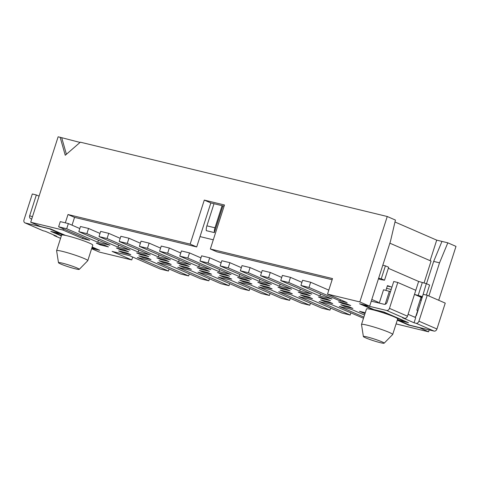 <?xml version="1.0" encoding="UTF-8"?>
<svg xmlns="http://www.w3.org/2000/svg" width="480" height="480" viewBox="0 0 480 480"><rect width="100%" height="100%" fill="white"/><g stroke="black" fill="none" stroke-linecap="round" stroke-linejoin="round"><path stroke-width="0.72" d="M140.742 254.706L136.65 252.93L144.726 254.886L148.818 256.662L140.742 254.706L140.976 253.974M376.932 310.326L379.938 311.802A16.374 1.398 -162.2 0 0 374.418 310.218L359.55 303.756L369.648 306.204L390.426 241.482L395.436 220.062L387.252 216.504L80.34 142.182L65.256 155.268L60.15 137.292L58.128 136.8L30.702 222.234L40.524 226.5L50.616 228.948L65.49 235.41A16.374 1.398 -162.2 0 0 62.52 234.936A16.374 1.398 -162.2 0 0 61.602 235.098L56.616 250.632A16.374 1.398 17.8 0 1 62.382 251.37A16.374 1.398 17.8 0 1 79.104 256.518A16.374 1.398 17.8 0 1 87.792 260.64A16.374 1.398 17.8 0 1 87.762 260.694L79.248 269.364A10.914 0.93 17.8 0 1 75.426 268.836A10.914 0.93 17.8 0 1 64.476 265.476A10.914 0.93 17.8 0 1 58.482 262.698A10.914 0.93 17.8 0 1 62.328 263.148A10.914 0.93 17.8 0 1 73.68 266.652A10.914 0.93 17.8 0 1 79.248 269.364M394.986 222L436.71 240.138L441.96 241.404L433.674 261.408L426.51 283.716M438.702 300.264L456 246.384L447.816 242.826L441.96 241.404M80.058 142.428L60.15 137.292M363.498 318.258L331.194 304.452L319.08 301.518L350.178 315.03L342.102 313.074L310.998 299.562L298.884 296.628L329.982 310.14L330.642 308.094M424.014 283.074L431.07 261.09L389.88 243.186M387.252 216.504L359.826 301.932L327.522 294.108L332.508 278.574L210.348 248.994L224.478 204.984L204.288 200.094L210.834 202.944L196.704 246.948L190.158 244.104L67.998 214.524L65.328 222.834M196.704 246.948L74.544 217.368L67.998 214.524M214.002 203.712L206.898 225.84A8.184 5.31 103.6 0 0 206.286 230.652L214.362 232.608L222.948 205.872M169.11 268.98L168.45 271.026L160.374 269.07L129.276 255.552L112.11 251.4L131.754 259.932L132.684 257.034M329.982 310.14L321.906 308.19L290.808 294.672L278.694 291.738L309.792 305.256L301.716 303.3L270.618 289.782L258.504 286.848L289.602 300.366L281.526 298.41L250.428 284.892L238.308 281.958L269.412 295.476L261.33 293.52L230.232 280.002L218.118 277.068L249.216 290.586L241.14 288.63L210.042 275.112L197.928 272.178L229.026 285.696L220.95 283.74L189.852 270.222L177.738 267.288L208.836 280.806L200.76 278.85L169.656 265.332L157.542 262.398L188.64 275.916L180.564 273.96L149.466 260.442L137.352 257.508L168.45 271.026M188.64 275.916L189.3 273.87M384.516 280.212L388.674 267.27L385.404 265.848L381.246 278.79L384.516 280.212L380.1 279.462L378.462 278.748M426.378 295.074L429.594 285.054L426.318 283.632L422.436 296.694M371.262 301.17L384.24 304.314A2.73 2.064 113.5 0 0 385.914 303.9A2.73 2.064 113.5 0 0 387.096 302.214L393.744 281.502L397.782 282.48L389.472 308.37A2.73 2.064 113.5 0 1 388.29 310.056A2.73 2.064 113.5 0 1 386.616 310.47L362.388 304.602A2.73 2.064 113.5 0 1 362.13 304.518L373.59 309.492A2.73 2.064 -66.5 0 0 373.848 309.582L383.94 312.024L408.492 322.698L398.4 320.25A2.73 2.064 113.5 0 1 398.142 320.166A2.73 2.064 113.5 0 1 397.458 319.608M371.814 299.46L378.36 302.304A2.73 2.064 -66.5 0 0 378.228 302.856M414.564 317.1A2.73 2.064 113.5 0 0 415.374 316.704A2.73 2.064 113.5 0 0 416.556 315.018L423.204 294.306L427.242 295.284L445.248 303.114L436.938 328.998L418.932 321.174L427.242 295.284M328.8 290.13L310.656 282.246L308.994 287.418L340.092 300.936L340.476 299.742M310.656 282.246L302.58 280.29L300.918 285.462L308.994 287.418M239.79 274.44L239.136 276.486L251.25 279.42L220.152 265.902L228.228 267.858L259.326 281.376L271.44 284.31L240.342 270.792L242.004 265.62L250.08 267.576L261.54 272.556M163.11 262.488L159.018 260.706L167.094 262.662L171.186 264.444L163.11 262.488A8.184 5.31 -76.4 0 1 162.15 261.468M408.084 314.286L415.722 317.61L414.06 322.782L402.606 317.808L404.622 318.294A2.73 2.064 -66.5 0 0 406.296 317.88A2.73 2.064 -66.5 0 0 407.472 316.194L415.788 290.304L397.782 282.48M422.268 297.234L419.382 296.532L414.474 294.396L422.166 296.574M426.318 283.632L418.626 281.454L415.782 290.304M91.74 248.352L99.72 250.284L92.172 247.002M91.626 248.712L99.45 252.108L131.754 259.932M61.788 138L66.408 154.272M378.648 278.166L381.246 278.79M382.806 265.218L385.404 265.848M204.288 200.094L190.158 244.104M447.816 242.826L439.53 262.824L433.674 261.408M87.792 260.64L92.778 245.112A16.374 1.398 -162.2 0 0 84.09 240.984A16.374 1.398 -162.2 0 0 67.368 235.836A16.374 1.398 -162.2 0 0 65.49 235.41M58.482 262.698L56.61 250.692A16.374 1.398 17.8 0 1 56.616 250.632M25.188 222.942A2.73 2.064 113.5 0 1 24.93 222.858L42.936 230.682A2.73 2.064 -66.5 0 0 43.194 230.772L25.188 222.942L49.416 228.81L60.876 233.79A2.73 2.064 -66.5 0 0 61.734 233.778M60.876 233.79L50.778 231.348L61.332 235.932M31.752 218.952L30.888 218.742A2.73 2.064 113.5 0 1 30.63 218.658A2.73 2.064 113.5 0 1 29.706 217.638A2.73 2.064 113.5 0 1 29.7 215.664L36.348 194.958L32.31 193.98L24 219.864A2.73 2.064 113.5 0 0 24.006 221.838A2.73 2.064 113.5 0 0 24.93 222.858M43.194 230.772L45.21 231.258L56.67 236.238L54.648 235.752A2.73 2.064 -66.5 0 1 54.396 235.662A2.73 2.064 -66.5 0 1 53.58 234.894M92.064 247.344L96.882 249.444L91.788 248.208M96.882 249.444A2.73 2.064 -66.5 0 0 97.74 249.426M50.136 228.828A2.73 2.064 113.5 0 1 49.416 228.81M39.078 196.14L36.348 194.958M62.772 234.954L62.976 234.318M59.52 233.466L62.52 234.936M61.44 235.59L53.616 232.194L59.472 233.61M199.41 264.66L198.75 266.706L210.87 269.64L179.766 256.122L187.848 258.078L218.946 271.596L231.06 274.53L199.962 261.012L208.038 262.968L239.136 276.486M259.986 279.33L259.326 281.376M78.81 231.678L86.886 233.634L88.548 228.462L80.472 226.506L78.81 231.678L109.908 245.196L97.794 242.262L98.454 240.216M118.644 245.1L117.984 247.146L130.098 250.08L99 236.568L100.662 231.396L108.738 233.352L120.198 238.332M88.548 228.462L100.008 233.442M86.886 233.634L117.984 247.146M63.39 228.864L63.006 230.058L30.702 222.234M83.034 237.396L82.65 238.59L63.006 230.058M74.544 217.368L72.036 225.168M398.142 320.166L409.602 325.146A2.73 2.064 -66.5 0 0 409.854 325.23L434.088 331.098A2.73 2.064 -66.5 0 0 435.756 330.684A2.73 2.064 -66.5 0 0 436.938 328.998M179.22 259.77L178.56 261.816L190.674 264.75L159.576 251.238L161.238 246.06L169.314 248.016L180.774 252.996M79.812 228.552L68.358 223.572L66.696 228.744L97.794 242.262M66.696 228.744L58.62 226.788L60.282 221.616L68.358 223.572M58.62 226.788L89.718 240.306L82.65 238.59M119.196 241.458L127.272 243.414L128.928 238.236L120.852 236.286L119.196 241.458L150.294 254.97L138.18 252.036L138.834 249.99M128.928 238.236L140.388 243.216M327.522 294.108L347.16 302.646L340.092 300.936M99 236.568L107.076 238.524L108.738 233.352M107.076 238.524L138.18 252.036M385.932 290.346L387.45 285.606L391.926 287.16M219.6 269.55L218.946 271.596M365.286 312.708L359.46 311.298L364.968 313.686M139.386 246.348L147.462 248.304L149.124 243.126L141.048 241.17L139.386 246.348L170.484 259.86L158.37 256.926L159.024 254.88M210.348 248.994L216.894 251.838L332.13 279.744M320.562 294L319.902 296.046L332.016 298.98L300.918 285.462M290.466 277.356L288.804 282.528L280.728 280.572L282.39 275.4L290.466 277.356L301.92 282.336M288.804 282.528L319.902 296.046M439.53 262.824L428.88 295.998M418.8 327.396L428.574 331.812L429.18 329.91M270.27 272.466L262.194 270.51L260.538 275.682L268.614 277.638L270.27 272.466L281.73 277.446M379.254 303.102L383.538 289.764L390.48 291.654M369.648 306.204L359.826 301.932M362.13 304.518A2.73 2.064 113.5 0 1 361.77 304.296M405.768 321.51L405.654 321.852L382.788 311.748M385.188 304.272L389.388 291.18M396.078 323.91L428.574 331.812M208.836 280.806L209.49 278.76M120.546 249.816L128.622 251.772L124.536 249.996L116.454 248.04L120.546 249.816L120.78 249.084M142.92 257.598L138.828 255.816L146.904 257.772L150.996 259.554L142.92 257.598A8.184 5.31 -76.4 0 1 141.96 256.578M100.356 244.926L108.432 246.882L104.34 245.106L96.264 243.15L100.356 244.926L100.59 244.194M122.73 252.708L118.638 250.932L126.714 252.888L130.806 254.664L122.73 252.708A8.184 5.31 -76.4 0 1 121.77 251.688M160.932 259.596L169.008 261.552L164.916 259.776L156.84 257.82L160.932 259.596L161.166 258.864M183.306 267.378L191.382 269.334L187.29 267.552L179.214 265.596L183.3 267.378A8.184 5.31 -76.4 0 1 182.34 266.358M391.188 289.458L386.574 288.342M375.99 310.644L376.152 310.14M127.272 243.414L158.37 256.926M149.124 243.126L160.578 248.106M147.462 248.304L178.56 261.816M408.756 324.78L408.654 325.098L418.752 327.546M422.178 297.21L421.206 300.24L420.138 299.976M419.382 296.532L421.02 297.246L416.862 310.188L417.678 310.542L415.836 316.284M300.366 289.11L299.712 291.156L311.826 294.09L280.728 280.572M363.378 336.528A10.914 0.93 17.8 0 1 367.224 336.978A10.914 0.93 17.8 0 1 378.576 340.488A10.914 0.93 17.8 0 1 384.144 343.2A10.914 0.93 17.8 0 1 380.322 342.672A10.914 0.93 17.8 0 1 369.372 339.312A10.914 0.93 17.8 0 1 363.378 336.528L361.506 324.528A16.374 1.398 17.8 0 1 361.506 324.468A16.374 1.398 17.8 0 1 367.278 325.2A16.374 1.398 17.8 0 1 384 330.354A16.374 1.398 17.8 0 1 392.688 334.476L397.674 318.942A16.374 1.398 -162.2 0 0 394.2 316.872A16.374 1.398 -162.2 0 0 379.938 311.802M397.512 319.44L399.798 320.436L405.654 321.852M159.576 251.238L167.652 253.188L169.314 248.016M181.122 264.486L189.198 266.442L185.106 264.666L177.03 262.71L181.122 264.486L181.356 263.754M203.496 272.268L211.572 274.224L207.48 272.442L199.404 270.486L203.496 272.268A8.184 5.31 -76.4 0 1 202.536 271.248M309.792 305.256L310.452 303.21M249.216 290.586L249.876 288.54M229.026 285.696L229.68 283.65M382.74 311.892L376.884 310.476M364.53 315.054L351.384 309.342L339.27 306.408L363.87 317.1M408.654 325.098L397.284 320.154M374.418 310.218A16.374 1.398 -162.2 0 0 372.264 309.672A16.374 1.398 -162.2 0 0 366.492 308.934L361.506 324.468M268.614 277.638L299.712 291.156M260.538 275.682L291.636 289.2L279.522 286.266L248.418 272.748L250.08 267.576M240.342 270.792L248.418 272.748M167.652 253.188L198.75 266.706M241.698 279.156L249.774 281.112L245.682 279.33L237.606 277.374L241.698 279.156L241.932 278.424M264.072 286.938L272.148 288.894L268.056 287.112L259.98 285.156L264.072 286.938A8.184 5.31 -76.4 0 1 263.112 285.918M286.068 289.11L277.992 287.154L282.084 288.936L290.16 290.892L286.068 289.11M284.262 291.822L292.338 293.778L288.246 292.002L280.17 290.046L284.262 291.822A8.184 5.31 -76.4 0 1 283.302 290.802M304.452 296.712L312.528 298.668L308.436 296.892L300.36 294.936L304.452 296.712A8.184 5.31 -76.4 0 1 303.492 295.692M265.872 284.22L257.796 282.264L261.888 284.046L269.964 286.002L265.878 284.22M324.642 301.602L332.724 303.558L328.632 301.782L320.55 299.826L324.642 301.602A8.184 5.31 -76.4 0 1 323.682 300.582M322.464 298.716L330.54 300.672L326.448 298.89L318.372 296.934L322.464 298.716L322.698 297.984M344.838 306.492L340.746 304.716L348.822 306.672L352.914 308.448L344.838 306.492A8.184 5.31 -76.4 0 1 343.878 305.472M342.654 303.606L350.736 305.562L346.644 303.78L338.562 301.824L342.654 303.606L342.894 302.874M306.258 294L298.182 292.044L302.274 293.826L310.35 295.782L306.258 294M221.508 274.266L229.584 276.222L225.492 274.44L217.416 272.484L221.508 274.266L221.742 273.534M243.876 282.048L251.952 284.004L247.86 282.222L239.784 280.266L243.876 282.048A8.184 5.31 -76.4 0 1 242.916 281.028M201.312 269.376L209.394 271.332L205.302 269.556L197.22 267.6L201.312 269.376L201.552 268.644M223.686 277.158L231.762 279.114L227.67 277.332L219.594 275.376L223.686 277.158A8.184 5.31 -76.4 0 1 222.726 276.138M208.038 262.968L209.7 257.796L221.154 262.776M430.116 260.676L436.71 240.138M280.176 284.22L279.522 286.266M200.028 236.598L213.294 239.808M206.898 225.84L214.974 227.796L222.084 205.668M269.412 295.476L270.066 293.43M214.974 227.796A8.184 5.31 103.6 0 0 214.362 232.608M179.766 256.122L181.428 250.95L189.504 252.906L200.964 257.886M187.848 258.078L189.504 252.906M228.228 267.858L229.89 262.686L241.35 267.666M224.1 206.154L210.834 202.944M289.602 300.366L290.256 298.32M199.962 261.012L201.618 255.84L209.7 257.796M350.178 315.03L350.832 312.984M302.274 293.826L302.508 293.094M261.888 284.046L262.122 283.314M282.084 288.936L282.318 288.204M220.152 265.902L221.814 260.73L229.89 262.686M392.688 334.476A16.374 1.398 17.8 0 1 392.652 334.53L384.144 343.2M388.344 268.296L418.626 281.454M418.932 321.174A2.73 2.064 -66.5 0 1 417.75 322.86A2.73 2.064 -66.5 0 1 416.082 323.274L414.06 322.782M387.312 286.044L389.904 286.674M418.128 295.596L422.28 282.654M60.564 238.32L54.648 235.752M32.43 216.852L29.7 215.664M407.472 316.194L389.472 308.37M421.944 297.942L420.876 297.684M373.848 309.582L362.388 304.602M409.854 325.23L398.4 320.25M416.082 323.274L434.088 331.098M386.616 310.47L404.622 318.294M60.558 238.344L54.396 235.662"/></g></svg>
